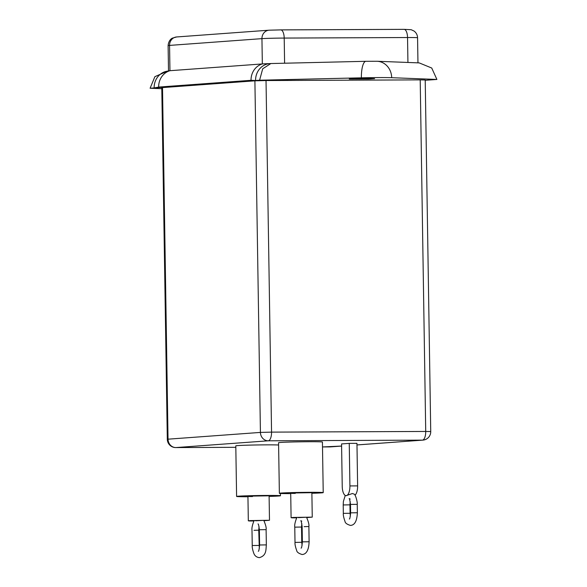 <?xml version="1.0" encoding="UTF-8"?>
<svg xmlns="http://www.w3.org/2000/svg" width="587" height="587" viewBox="0 0 587 587"><rect width="100%" height="100%" fill="white"/><g stroke="black" fill="none" stroke-linecap="round" stroke-linejoin="round"><path stroke-width="0.88" d="M350.204 501.525L349.955 504.842L343.204 504.945L343.336 513.376C343.124 514.99 343.681 517.683 345.017 521.447C345.185 523.032 346.976 524.352 350.41 525.409C354.673 525.27 356.991 521.051 357.366 512.737L357.234 504.306C357.696 502.721 355.568 494.445 354.13 494.115L352.383 493.528L346.117 495.67A9.465 3.845 89.8 0 1 342.236 486.491L341.568 443.933L349.25 443.376L356.955 443.339L357.622 485.889A9.465 3.845 89.8 0 1 354.974 495.201M349.25 443.376L349.918 485.926A9.465 3.845 89.8 0 1 346.117 495.67M311.88 493.285A21.932 0.558 179.1 0 0 323.224 492.618L322.424 442.033A21.932 0.558 179.1 0 0 309.393 441.725A21.932 0.558 179.1 0 0 278.568 442.723L279.368 493.307A21.932 0.558 179.1 0 0 290.719 493.623M278.605 445.012A21.932 0.558 179.1 0 0 266.623 444.858A21.932 0.558 179.1 0 0 235.798 445.856L236.598 496.441A21.932 0.558 179.1 0 0 247.949 496.756M269.11 496.419A21.932 0.558 179.1 0 0 280.454 495.751A21.932 0.558 179.1 0 0 267.415 495.443A21.932 0.558 179.1 0 0 236.598 496.441M323.224 492.618A21.932 0.558 179.1 0 0 310.193 492.31A21.932 0.558 179.1 0 0 279.368 493.307M253.914 520.977L252.894 520.985C248.433 521.029 247.538 520.896 250.201 520.588L269.484 520.265L269.103 495.817L249.82 496.132C247.156 496.448 248.052 496.58 252.505 496.536M269.484 520.265L263.981 520.713M306.752 517.58L312.255 517.132L311.873 492.684L292.59 492.999C289.927 493.315 290.822 493.447 295.276 493.403M312.255 517.132L292.972 517.455C290.308 517.763 291.203 517.895 295.665 517.851L296.684 517.851M290.712 493.249L291.093 517.697L295.665 517.851M367.066 78.453L374.587 78.636L368.834 78.996L349.28 79.032L367.066 78.453M254.897 80.83L162.511 87.595L168.036 439.179L260.423 432.414L254.897 80.83L266.028 80.544L271.554 432.127L425.722 431.452L420.204 79.876L266.028 80.544M420.204 79.876L425.215 79.993L430.733 431.57L425.722 431.452A8.438 3.427 -90.2 0 1 422.435 440.133L268.259 440.808L175.88 447.573L235.82 447.316L175.784 447.58A8.438 3.427 -90.2 0 0 175.88 447.573A8.438 7.704 85.8 0 1 168.036 439.179L167.31 439.274L161.785 87.698L162.511 87.595M161.799 88.696L150.103 88.241L259.593 80.221L361.379 77.829A25.307 0.646 -0.9 0 1 379.041 77.579A25.307 0.646 -0.9 0 1 391.683 77.697L436.897 79.45L425.215 80.302M259.593 80.221L262.705 68.782L270.856 63.543L269.756 63.623A16.869 15.409 -94.2 0 0 269.741 63.623A16.869 15.409 -94.2 0 0 255.572 80.514L251.031 80.309L158.651 87.081L154.132 87.947A16.869 15.409 -94.2 0 1 167.398 71.152M269.983 63.609A16.869 0.433 179.1 0 0 262.338 63.932L261.941 38.639L169.562 45.404L169.959 70.704A16.869 0.433 179.1 0 0 168.616 70.851A16.869 0.433 179.1 0 0 168.579 70.858M158.651 87.081A16.869 15.409 -94.2 0 1 169.959 70.704L262.338 63.932A16.869 15.409 -94.2 0 0 251.031 80.309M391.683 77.697A16.869 15.269 -87.8 0 0 377.067 61.261L419.206 62.897L431.731 68.026L436.897 79.45M270.856 63.543L365.914 61.297A16.869 4.923 -91.3 0 0 361.379 77.829M150.103 88.241L154.887 76.677L167.566 71.108M301.813 523.509L301.52 527.038L294.769 527.148L295.012 542.395C294.821 544.186 295.386 546.901 296.706 550.533C296.875 552.125 298.68 553.453 302.122 554.517C306.458 554.267 308.791 550.012 309.114 541.75L308.879 526.502C309.254 524.844 308.469 521.748 306.531 517.22L298.379 517.653M252.894 520.985L248.323 520.83L247.941 496.382M255.609 520.786L263.761 520.353C265.698 524.881 266.483 527.97 266.109 529.635L259.359 529.738C258.889 525.747 258.441 523.809 258.023 523.942M356.947 504.35L350.49 504.416L350.622 512.847C350.197 517.198 349.779 519.253 349.36 518.996M343.336 513.376L350.087 513.273L350.366 516.164M357.366 512.737L350.622 512.847M349.918 485.926L357.622 485.889M329.857 446.905A8.438 3.427 -90.2 0 0 329.953 446.905L322.505 446.942L341.597 446.054M356.984 444.931L422.435 440.133A8.438 7.704 85.8 0 0 422.919 440.118L356.984 444.946M330.532 446.883A8.438 7.704 -94.2 0 1 330.048 446.905A8.438 3.427 -90.2 0 1 329.953 446.905A8.438 8.438 0 0 0 330.532 446.883L341.605 446.076M417.959 62.846L417.57 37.773A16.869 0.433 179.1 0 0 407.539 37.531L284.203 38.074L284.6 63.205M407.936 62.457L407.539 37.531A8.438 3.427 -90.2 0 0 404.083 29.35A8.438 3.427 -90.2 0 0 403.988 29.357L280.843 29.893M417.57 37.773C417.452 34.956 416.271 32.711 414.018 31.023L411.171 29.71L404.083 29.35L280.747 29.886A8.438 3.427 -90.2 0 1 284.203 38.074A16.869 0.433 179.1 0 0 261.941 38.639A8.438 7.704 -94.2 0 1 269.037 30.194L280.747 29.886A8.438 3.427 -90.2 0 0 280.652 29.893L269.521 30.179M176.65 36.959A8.438 7.704 -94.2 0 0 169.562 45.404A16.869 0.433 179.1 0 0 168.109 45.603C168.638 39.652 172.417 38.074 172.373 38.133L176.65 36.959L269.037 30.194M271.554 432.127L260.423 432.414A8.438 7.704 -94.2 0 0 268.259 440.808A8.438 3.427 -90.2 0 0 271.554 432.127M308.872 526.502L304.132 526.656M295.012 542.395L301.762 542.293L302.078 545.389M309.114 541.75L302.371 541.86L302.129 526.605C301.461 522.019 301.021 520.089 300.801 520.808L301.799 521.131M254.01 530.325L258.75 530.171L259.307 548.522M266.109 529.635L266.344 544.883C265.838 549.674 266.681 555.596 259.351 557.65C256.732 557.32 254.927 555.992 253.936 553.673C252.615 550.019 252.05 547.304 252.241 545.528L258.992 545.426M266.344 544.883L259.601 544.993C259.175 549.505 258.75 551.582 258.317 551.23M349.955 504.842L350.087 513.273M280.454 495.751L280.417 493.462M377.067 61.261L365.914 61.297M168.506 70.873L168.109 45.603M422.919 440.118A8.438 8.438 0 0 0 430.733 431.57M167.31 439.274A8.438 8.438 0 0 0 175.784 447.58M269.741 63.623L270.203 63.601M168.616 70.851L167.148 71.21L168.33 71.056M301.52 527.038L301.762 542.293M302.371 541.86C301.945 546.372 301.52 548.449 301.087 548.097M294.769 527.148C294.417 525.064 295.1 521.88 296.824 517.602M254.054 520.735C252.351 524.873 251.669 528.051 251.999 530.281L252.241 545.528M259.359 529.738L259.601 544.993M259.043 526.642L258.75 530.171M343.204 504.945L343.395 501.423L345.266 495.443M350.197 499.023L349.177 498.701C349.39 497.981 349.83 499.882 350.49 504.416"/></g></svg>
